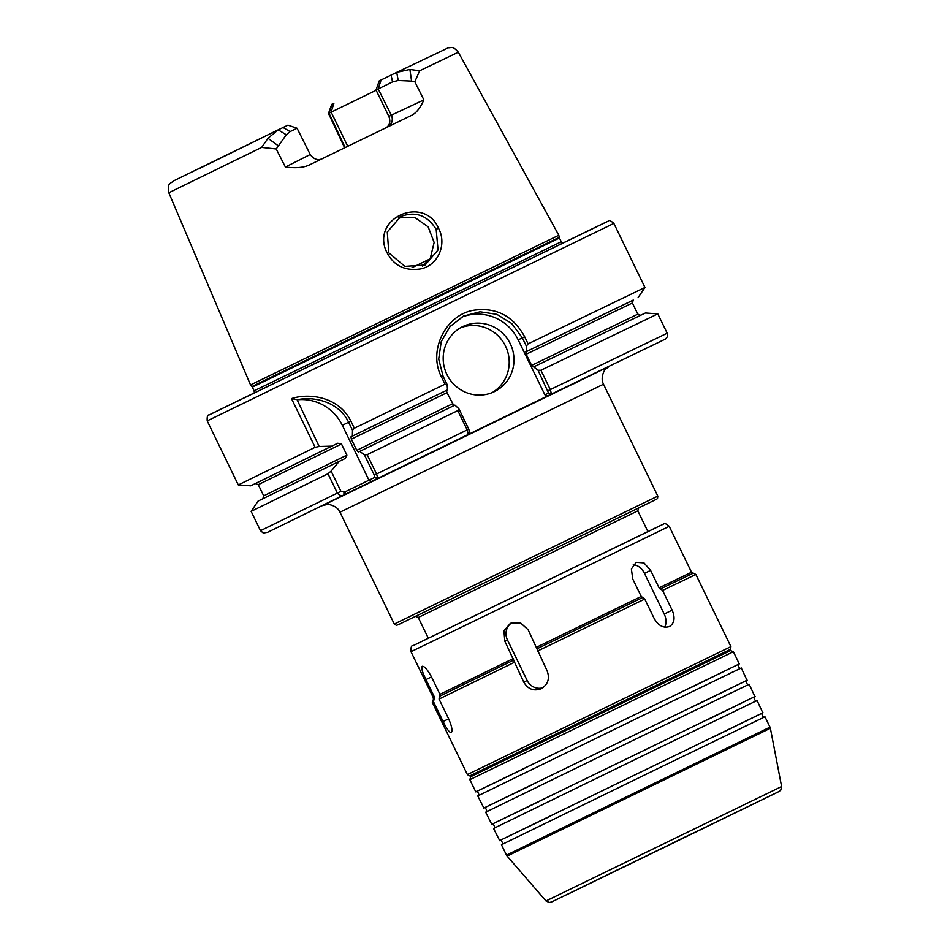 <?xml version="1.0" encoding="UTF-8"?>
<svg xmlns="http://www.w3.org/2000/svg" width="950" height="950" viewBox="0 0 950 950"><rect width="100%" height="100%" fill="white"/><g stroke="black" fill="none" stroke-linecap="round" stroke-linejoin="round"><path stroke-width="1.43" d="M692.847 833.245L675.652 841.581M627.024 865.212L613.938 871.589M599.355 878.714L727.082 816.691M692.859 833.471L727.178 816.739M599.355 878.738L614.009 871.72M331.122 471.081L327.976 473.729L337.369 493.062C339.447 495.603 341.656 496.209 343.983 494.867L377.863 478.384L376.568 473.979L367.175 454.646L364.444 454.86L374.276 475.095L374.526 477.494L345.088 491.827L340.943 491.316L331.122 471.081L339.197 461.391L345.194 458.482L346.904 455.133L341.478 443.959L337.784 443.234L331.799 446.144L319.176 446.488L297.136 399.819C313.191 396.019 338.628 401.375 348.603 422.228L352.509 430.267L354.35 428.236L350.894 421.111C338.461 396.138 308.346 392.956 291.507 398.62L296.341 399.463M468.291 434.411L469.371 431.324L468.777 429.162L458.838 408.69L457.817 410.602L467.21 429.923L468.291 434.411L464.645 436.228L551.475 394.048L550.311 389.607L540.93 370.274L538.068 370.251L548.518 393.003L551.475 394.048M742.579 809.246L585.901 885.293L742.579 809.246M626.953 865.462L675.913 841.712M309.747 154.767L285.392 167.046C295.735 168.34 303.691 167.651 309.272 164.991L309.249 165.003M411.635 115.33L309.272 164.991M388.265 126.659A9.037 8.811 63.7 0 0 391.353 115.176L388.859 116.411C390.818 121.671 389.726 125.554 385.569 128.048M411.611 115.342C416.278 113.038 420.363 107.884 423.878 99.869L391.353 115.176L378.171 88.92L392.54 81.902L398.228 80.501L411.588 81.106L409.901 69.445L396.72 72.354L379.252 80.869L376.022 89.977L378.171 88.92L381.128 79.942M287.636 125.305L278.207 129.853L267.983 138.296L261.678 147.416L276.236 148.984L286.294 134.793L290.106 131.599L296.566 128.499M267.983 138.296L278.291 145.778M287.933 125.151L297.077 128.25L310.294 154.624C313.749 159.244 317.68 160.645 322.086 158.816M286.294 134.793L278.184 129.853L198.669 168.886M411.588 81.106L414.853 81.736L419.651 70.775L409.901 69.445M419.651 70.775L458.327 52.191C452.2 45.256 451.345 48.129 448.531 47.702L396.72 72.354L398.228 80.501M423.878 99.869L414.853 81.736M388.859 116.411L376.022 89.977M347.759 146.312L331.158 112.136L333.889 103.277L331.716 104.357L328.498 113.454L376.152 90.25M458.327 52.191L558.826 235.268L250.551 384.952L168.827 192.767C166.915 182.412 171 183.777 173.221 181.07L278.184 129.853M276.236 148.984L285.392 167.046M438.461 228.166C424.579 195.736 373.041 216.493 385.617 249.731C392.386 265.062 404.118 271.451 420.791 268.909C438.282 265.299 447.26 244.067 438.461 228.166L436.181 229.401L438.045 249.969L425.196 265.002L404.89 266.38L388.859 252.914L387.267 232.037L400.758 216.529C415.554 211.007 427.358 215.306 436.181 229.401M291.507 398.62L315.151 447.319L319.176 446.488M297.172 399.808A45.208 44.032 -116.3 0 1 342.332 425.327L368.992 480.225L371.497 481.531M315.151 447.319L238.308 484.939L250.693 485.83L255.811 483.431M331.799 446.144L250.693 485.83M238.308 484.939L207.207 420.886L613.866 223.416L644.979 287.482L528.105 343.864L524.649 336.739C513.059 315.673 495.841 306.886 472.993 310.353C445.431 315.4 427.749 351.049 441.536 377.055L444.992 384.18L354.35 428.236M457.817 410.602L367.175 454.646M458.838 408.69L454.919 405.128L359.777 451.369L364.444 454.86M352.509 430.267L352.379 436.121L350.989 436.81L351.346 439.149L356.772 450.336L358.387 452.058L359.777 451.369M453.863 405.65L446.975 392.671L446.452 390.402L447.509 389.88L352.379 436.121M447.509 389.88L447.129 384.572L443.116 376.295L438.71 359.1L441.239 341.608L450.051 326.551L463.624 316.077L480.059 311.79L496.886 314.367L511.706 323.511L522.346 337.856L526.359 346.133L528.105 343.864M444.992 384.18L447.129 384.572M422.536 266.131L430.291 258.317L434.15 242.476L428.153 226.836L414.604 217.36L398.299 217.906M526.359 346.133L526.205 354.231L531.632 365.418L538.068 370.251M632.961 300.295L526.739 351.441M548.518 393.003L544.872 394.796L547.841 395.865M534.149 366.7L645.418 313.001L657.804 313.892L540.93 370.274M327.976 473.729L251.132 511.361L260.514 530.682L263.281 533.033L267.698 532.261L343.983 494.867L343.912 492.219M339.197 461.391L258.091 501.077L251.132 511.361M492.183 392.623A36.171 35.221 63.7 0 0 505.4 345.871A36.171 35.221 63.7 0 0 460.239 327.964M462.804 326.586A36.171 35.221 -116.3 0 1 510.233 343.627A36.171 35.221 -116.3 0 1 494.617 391.543A36.171 35.221 -116.3 0 1 494.404 391.649A36.171 35.221 -116.3 0 1 446.963 374.609A36.171 35.221 -116.3 0 1 462.579 326.693A36.171 35.221 -116.3 0 1 462.804 326.586M461.082 317.442A45.208 44.032 -116.3 0 1 518.213 339.898L544.872 394.796M443.128 721.501L433.544 701.777L434.435 697.039L425.968 679.582C422.346 672.184 421.099 667.755 422.228 666.294L422.239 666.283C424.448 666.092 427.524 669.619 431.478 676.851L439.957 694.307L439.054 699.057L448.637 718.782C451.879 726.358 452.758 730.966 451.25 732.604L451.25 732.604C449.409 732.616 446.702 728.911 443.128 721.501L448.649 718.818M541.203 688.738C533.817 691.434 528.01 689.225 523.771 682.136L504.806 641.096L503.963 630.812L510.447 623.271L520.481 622.832L528.141 629.743L547.117 670.783C549.967 678.561 547.996 684.546 541.203 688.738L541.144 688.774M542.842 687.776A13.561 12.979 64.4 0 1 527.167 680.509L507.419 639.837A13.561 12.979 64.4 0 1 511.872 622.701M654.336 618.771L644.753 599.046L641.25 596.446L632.771 578.989L631.394 569.014L636.144 562.293L643.993 562.899L650.607 570.368L659.086 587.824L662.589 590.425L672.161 610.149C675.355 617.749 674.488 623.188 669.56 626.466L669.56 626.466C663.67 628.425 658.587 625.86 654.336 618.771M633.258 564.727A13.561 9.904 -116 0 1 644.48 573.349L664.216 614.021A13.561 9.904 -116 0 1 664.703 627.119M433.544 701.777L432.345 702.394L467.4 774.582L469.561 775.853L471.604 775.081M434.435 697.039L433.295 697.621L410.994 651.7L669.227 526.312L691.529 572.232L695.863 574.441L662.589 590.425M644.753 599.046L537.546 651.059M514.199 662.411L439.054 699.057M736.036 665.546L737.224 664.964M739.112 664.014L475.986 791.778M483.562 788.179L484.88 787.538M747.009 680.271L741.285 667.969L639.291 717.25L477.767 795.934L483.894 808.046M743.933 681.815L745.121 681.233M747.211 680.164L483.681 808.129M491.459 804.436L492.777 803.807M754.918 696.54L749.182 684.238L647.188 733.507L485.664 812.191L491.791 824.315M751.83 698.084L753.018 697.502M755.107 696.433L491.589 824.398M499.356 820.705L500.674 820.076M762.814 712.809L757.079 700.506L655.084 749.776L493.561 828.459L499.688 840.572M759.727 714.352L760.914 713.759M763.004 712.702L499.486 840.667M507.253 836.974L508.571 836.344M662.981 766.044L501.457 844.728L506.492 855.107L770.011 727.142L764.976 716.775L662.981 766.044M745.596 807.785L582.801 886.789L745.596 807.785M322.442 505.661L326.562 504.616C326.824 503.88 336.751 504.878 339.993 512.192L603.511 384.239C599.771 377.174 605.114 368.742 605.851 368.992L609.223 366.415M609.116 366.463L322.549 505.614M574.109 383.622L578.906 381.282M603.511 384.239L657.828 496.114L397.718 622.357L394.309 624.067L396.483 625.337L398.525 624.578M657.804 313.892L667.185 333.213L667.328 336.834L665.546 339.008L551.392 394.119L548.423 393.051M468.196 434.471L377.863 478.384L374.716 477.221M656.592 499.213L399.107 624.304M636.429 509.058L637.201 508.678M638.709 507.918L415.423 616.348M422.133 613.154L426.194 611.194M432.772 608.024L437.594 605.696M638.744 507.906L637.842 510.839L418.249 617.476L415.399 616.36M283.041 127.502L290.106 131.599M392.54 81.902L391.091 75.086M378.1 88.956L381.081 79.966M332.072 104.179L329.092 113.157M345.159 147.571L329.009 113.204L332.025 104.203M261.678 147.416L168.827 192.767M342.332 425.327L350.894 421.111M374.276 475.095L468.777 429.162M377.494 478.562L374.526 477.494M345.088 491.827L345.61 494.083M340.943 491.316L260.514 530.682M446.452 390.402L350.989 436.81M446.975 392.671L351.346 439.149M452.402 403.857L356.772 450.336M411.991 267.686L429.839 259.006M443.116 376.295L441.536 377.055M518.213 339.898L524.649 336.739M548.008 390.723L667.185 333.213M337.784 443.234L255.479 483.526M341.478 443.959L258.269 484.666L255.443 483.538M346.904 455.133L263.708 495.841L262.841 498.762M251.952 386.555L252.332 387.149L559.443 238.023L559.229 237.357L251.952 386.555L250.551 384.952M559.443 238.023L561.26 241.763L258.115 388.894L254.149 390.889L254.339 392.718M605.981 222.169L211.102 413.915M633.234 300.093L525.683 351.963M633.27 300.069L632.403 302.991L526.205 354.231M632.403 302.991L637.83 314.177L531.632 365.418M425.968 679.582L431.49 676.899M523.771 682.136L527.167 680.509M504.806 641.096L507.419 639.837M650.607 570.368L644.48 573.349M672.161 610.149L664.216 614.021M695.863 574.441L730.918 646.617L467.4 774.582M692.823 573.384L660.191 589.059M642.354 597.681L537.142 648.731M513.808 660.072L440.064 696.029M434.554 698.761L433.402 699.354L432.345 702.394M513.285 658.552L439.957 694.307M641.25 596.446L536.619 647.211M691.529 572.232L659.086 587.824M659.846 525.789L413.974 645.204M726.512 651.332L473.991 773.941L726.512 651.332M729.172 651.201L472.067 776.043M733.388 651.7L469.858 779.665L470.725 776.744L473.385 775.39L730.562 650.572L733.388 651.7L739.302 663.908M779.071 791.504L780.758 790.151L781.613 786.529L770.391 728.258L507.146 856.092L506.492 855.107M781.613 786.529L546.001 900.944L507.146 856.092M776.197 792.929L568.634 893.796L776.197 792.929M339.993 512.192L394.309 624.067M656.628 499.225L657.531 498.548L657.828 496.114M418.249 617.476L428.296 638.163M637.842 510.839L647.888 531.525M328.51 113.454L344.648 147.82M399.617 217.123L400.615 216.624M638.02 297.754L644.979 287.482M258.269 484.666L263.708 495.841M463.636 316.089L462.769 316.516M559.229 237.357L558.826 235.268M252.332 387.149L254.149 390.889M561.26 241.763L562.59 243.046M613.866 223.416C610.648 220.602 608.736 219.854 608.154 221.184L208.976 415.008C207.575 414.651 206.981 416.611 207.207 420.886M640.668 315.305L637.83 314.177M433.295 697.621L433.402 699.354M669.227 526.312C665.819 523.45 663.896 522.714 663.444 524.103L412.834 645.786C411.469 645.276 410.851 647.247 410.994 651.7M472.186 774.808L473.991 773.941M726.334 651.415L729.671 649.717M729.707 649.729L730.621 649.052L730.918 646.617M728.947 650.073L727.118 650.94M726.584 651.189L474.478 773.597M471.331 775.164L473.86 773.894L476.009 774.096M469.858 779.665L475.784 791.861M488.929 790.4L487.255 791.219M477.921 795.839C480.486 796.302 477.161 789.545 475.962 791.789L523.319 768.977M691.932 687.099L739.148 663.991C736.606 663.504 739.872 670.296 741.107 668.04M733.946 671.448L729.932 673.372M722.962 676.732L718.046 679.107M496.826 806.669L495.152 807.488M485.818 812.107C488.383 812.559 485.058 805.802 483.859 808.058L531.608 785.056M699.438 703.57L747.044 680.259C744.503 679.773 747.769 686.565 749.016 684.309M741.843 687.717L737.829 689.641M730.871 693.001L725.943 695.376M504.723 822.938L503.049 823.757M493.727 828.376C496.292 828.828 492.955 822.071 491.756 824.327L539.909 801.123M706.931 720.029L754.941 696.528C752.4 696.041 755.666 702.834 756.913 700.578M749.74 703.986L745.726 705.909M738.768 709.27L733.839 711.645M512.632 839.206L510.946 840.026M501.624 844.633C504.189 845.096 500.864 838.339 499.652 840.584L548.209 817.202M714.436 736.488L762.838 712.797C760.297 712.31 763.562 719.091 764.809 716.846M757.637 720.242L753.635 722.178M746.664 725.527L741.736 727.914M770.391 728.258L770.011 727.142M546.001 900.944L549.326 902.5L551.57 901.977L779.012 791.504M725.206 653.089L726.37 651.284"/></g></svg>
